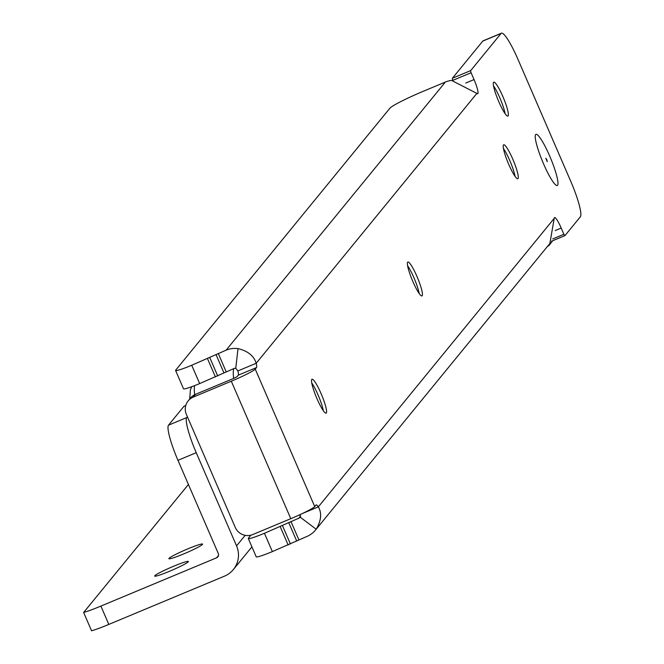 <?xml version="1.0" encoding="UTF-8"?>
<svg xmlns="http://www.w3.org/2000/svg" width="664" height="664" viewBox="0 0 664 664"><rect width="100%" height="100%" fill="white"/><g stroke="black" fill="none" stroke-linecap="round" stroke-linejoin="round"><path stroke-width="1" d="M311.731 382.921A18.368 2.88 -112.6 0 1 318.064 394.939A18.368 2.88 -112.6 0 1 323.327 410.717M407.58 265.708A18.368 2.88 -112.6 0 1 413.921 277.718A18.368 2.88 -112.6 0 1 419.183 293.505M503.428 148.487A18.368 2.88 -112.6 0 1 509.769 160.505A18.368 2.88 -112.6 0 1 515.032 176.284M493.51 85.872A18.368 2.88 -112.6 0 1 499.851 97.89A18.368 2.88 -112.6 0 1 505.113 113.668M549.726 156.148A27.722 4.349 -112.6 0 1 556.515 185.472A27.722 4.349 -112.6 0 1 543.509 163.742A27.722 4.349 -112.6 0 1 535.441 134.95A27.722 4.349 -112.6 0 1 549.726 156.148A27.722 4.349 67.4 0 0 535.441 134.95A27.722 4.349 67.4 0 0 543.509 163.742A27.722 4.349 67.4 0 0 556.515 185.472A27.722 4.349 67.4 0 0 549.726 156.148M321.11 393.669A18.368 2.88 -112.6 0 1 326.124 413.141A18.368 2.88 -112.6 0 1 316.994 398.707A18.368 2.88 -112.6 0 1 311.98 379.235A18.368 2.88 -112.6 0 1 321.11 393.669M416.959 276.448A18.368 2.88 -112.6 0 1 421.98 295.92A18.368 2.88 -112.6 0 1 412.842 281.486A18.368 2.88 -112.6 0 1 407.829 262.014A18.368 2.88 -112.6 0 1 416.959 276.448M512.816 159.236A18.368 2.88 -112.6 0 1 517.829 178.707A18.368 2.88 -112.6 0 1 508.69 164.274A18.368 2.88 -112.6 0 1 503.677 144.802A18.368 2.88 -112.6 0 1 512.816 159.236M502.897 96.62A18.368 2.88 -112.6 0 1 507.91 116.092A18.368 2.88 -112.6 0 1 498.772 101.658A18.368 2.88 -112.6 0 1 493.759 82.187A18.368 2.88 -112.6 0 1 502.897 96.62M300.045 514.5L300.169 517.156L316.172 529.225A23.381 23.008 39.3 0 1 315.607 529.947L549.875 243.464L554.216 218.381L318.313 506.873A13.363 2.092 -112.6 0 0 316.139 504.922A13.363 2.092 -112.6 0 0 315.998 505.03L314.728 506.591A23.381 1.926 -23.4 0 1 290.791 518.684L252.735 534.561A13.363 13.147 -140.7 0 1 235.272 527.423L186.36 414.394A13.363 13.147 -140.7 0 1 193.249 397.089L231.304 381.211A23.381 1.926 156.6 0 0 255.233 369.118L256.503 367.557A13.363 2.092 -112.6 0 0 256.179 363.291L476.868 93.408L451.611 80.427A23.381 23.008 -140.7 0 0 445.378 82.045L424.072 90.943A33.399 2.747 -23.4 0 0 389.884 108.224L175.711 370.13A20.036 1.652 -23.4 0 0 175.587 370.462A20.036 1.652 -23.4 0 0 191.73 365.25L226.117 350.177A23.381 23.008 39.3 0 1 238.011 348.6C247.879 350.99 253.938 355.887 256.179 363.291L237.911 370.919A13.363 2.092 -112.6 0 1 238.243 375.185L236.965 376.737L233.545 378.463L195.498 394.341A13.363 13.147 -140.7 0 0 190.443 398.109L188.194 400.857M250.843 535.192L248.419 538.147A20.036 1.652 156.6 0 0 248.294 538.487L256.229 556.814A20.036 1.652 156.6 0 0 272.373 551.601L306.76 536.529A23.381 23.008 39.3 0 0 315.607 529.947M300.169 517.156A3.337 3.287 39.3 0 1 298.825 518.202L264.438 533.275A20.036 1.652 156.6 0 1 248.294 538.487M175.587 370.462L183.521 388.797A20.036 1.652 -23.4 0 0 199.665 383.584L234.052 368.512A3.337 3.287 39.3 0 1 235.753 368.288L238.011 348.6M554.216 218.381A13.363 2.092 -112.6 0 1 554.564 217.56A13.363 2.092 -112.6 0 1 561.204 228.059L563.902 234.284A3.337 0.523 67.4 0 0 564.939 235.62A3.337 0.523 67.4 0 0 564.981 235.587L580.369 216.771A33.399 5.237 67.4 0 0 570.891 181.645L518.011 59.445A33.399 5.237 67.4 0 0 501.403 33.2L483.143 40.819A33.399 5.237 67.4 0 0 482.778 41.093L452.416 78.227A3.337 0.523 67.4 0 0 452.806 80.319M501.403 33.2A33.399 5.237 67.4 0 0 501.046 33.474L470.685 70.608A3.337 0.523 67.4 0 0 471.091 72.741L474.046 79.572A13.363 2.092 -112.6 0 1 477.69 93.74A13.363 2.092 -112.6 0 1 476.868 93.408M452.939 80.311L471.091 72.741M563.902 234.284L552.788 238.924M316.172 529.225C321.276 520.551 321.99 513.106 318.313 506.873L302.618 513.421M235.753 368.288L237.911 370.919M546.829 159.684L547.252 161.684L545.825 158.273L546.829 159.684M173.57 566.267A18.368 1.511 -23.4 0 0 154.654 576.078A18.368 1.511 -23.4 0 0 169.453 571.306A18.368 1.511 -23.4 0 0 188.368 561.487A18.368 1.511 -23.4 0 0 173.57 566.267M187.804 548.879A18.368 1.511 -23.4 0 0 168.88 558.698A18.368 1.511 -23.4 0 0 183.687 553.917A18.368 1.511 -23.4 0 0 202.603 544.106A18.368 1.511 -23.4 0 0 187.804 548.879M251.922 546.87L233.338 569.571A23.381 23.008 -140.7 0 1 224.498 576.144L108.813 624.417A26.718 2.2 156.6 0 1 91.566 630.8L83.631 612.474L188.427 484.463M108.813 624.417L100.886 606.091A26.718 2.2 156.6 0 1 83.631 612.474M100.886 606.091L216.572 557.818A3.337 3.287 -140.7 0 0 218.29 553.494L177.969 460.318L196.237 452.69A33.399 5.237 67.4 0 1 186.767 417.565L187.397 416.793M233.338 569.571A23.381 23.008 -140.7 0 0 236.558 545.874L196.237 452.69M184.019 406.227L185.762 405.496L184.019 406.227L168.498 425.192A33.399 5.237 67.4 0 0 177.969 460.318M195.498 394.341L193.249 397.089M290.791 518.684L231.304 381.211M264.438 533.275L272.373 551.601M280.233 526.685L288.159 545.019M282.49 525.656L290.425 543.982M288.691 522.518L296.625 540.853M290.957 521.489L298.891 539.815M300.684 515.928L298.825 518.202M217.717 375.965L209.782 357.63M223.917 372.828L215.983 354.501M215.451 376.994L207.517 358.668M199.665 383.584L191.73 365.25M226.175 371.798L218.248 353.464M226.117 350.177L445.378 82.045M314.728 506.591L255.233 369.118M452.416 78.227L470.685 70.608M551.502 241.215L564.898 235.629M482.778 41.093L501.046 33.474M238.243 375.185L256.503 367.557M561.204 228.059L555.22 230.557M465.796 83.017L474.046 79.572M216.572 557.818L218.506 555.453M236.558 545.874L245.174 535.342M168.498 425.192L186.767 417.565M233.794 368.611A80.161 12.566 67.4 0 0 233.653 378.422M194.627 385.61A80.161 12.566 67.4 0 0 194.685 394.715M551.485 241.231L564.939 235.62M547.426 246.452L548.954 245.564L552.672 240.742M189.696 399.014L190.402 389.743L191.838 386.664"/></g></svg>
